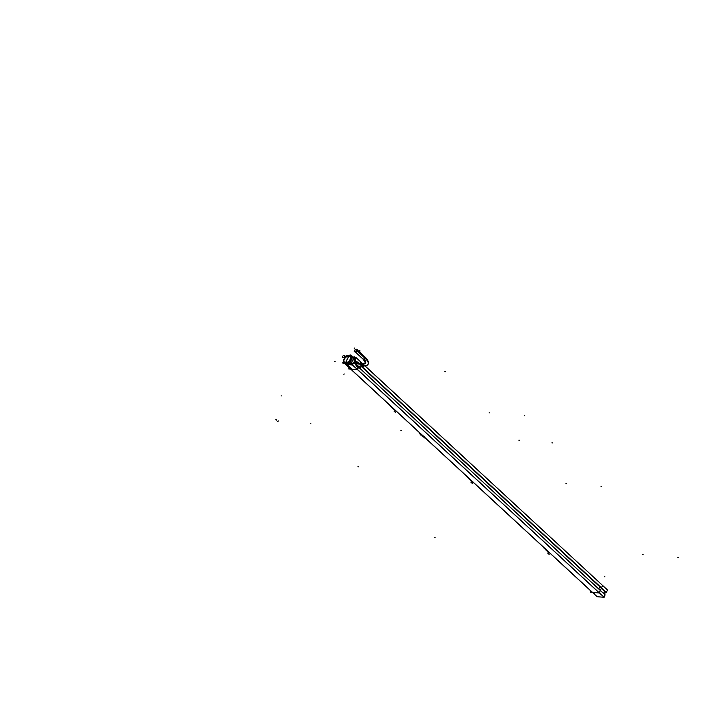 <?xml version="1.0" encoding="UTF-8"?>
<svg xmlns="http://www.w3.org/2000/svg" width="714" height="714" viewBox="0 0 714 714"><rect width="100%" height="100%" fill="white"/><g stroke="black" fill="none" stroke-linecap="round" stroke-linejoin="round"><path stroke-width="1.07" d="M599.135 592.807L357.482 369.575L599.135 592.807M355.09 369.281L357.277 369.459L355.09 369.281M592.379 592.263L599.055 592.807L592.379 592.263L350.779 369.084L592.379 592.263M599.18 592.727L600.278 590.433L358.624 367.201L600.278 590.433L599.18 592.727M599.805 586.792L598.76 588.961L599.84 586.792L361.114 366.309L599.805 586.792M601.429 587.872L361.186 366.318L601.429 587.872M601.518 587.872L602.652 585.507L365.265 366.22L602.652 585.507L601.518 587.872L361.703 366.353L601.509 587.881M357.393 369.388L358.499 367.094L357.393 369.388M360.293 363.355L360.873 362.159L360.293 363.355M424.277 437.111L420.68 433.764L424.732 437.155M394.146 409.086L392.334 407.587M392.405 407.667L394.137 409.256L391.147 406.489L393.807 409.238L391.879 407.73M394.708 409.729L392.022 407.739L392.557 407.623M469.178 478.576L471.41 480.629L469.018 478.425L471.053 480.299L468.857 478.559L470.151 480.031M547.477 551.092L545.791 549.334L547.816 551.208L545.621 549.477L546.853 550.896M548.245 551.547L547.656 551.074M547.299 551.029L545.978 549.521L545.416 549.548L546.924 550.94L545.389 549.521L546.924 550.94M470.713 480.183L468.652 478.639L470.124 480.004M362.346 363.524L360.989 362.275L362.346 363.524M358.749 366.934A1.437 1.009 -85.3 0 1 360.267 368.683A1.437 1.009 -85.3 0 0 358.749 366.934M348.959 355.724L345.353 357.402L343.621 361.097L345.174 362.891L343.621 361.114L345.353 357.402L349.11 355.742L345.496 362.917L348.959 355.724M345.371 357.321L343.586 361.025L346.263 355.385L349.084 355.581L345.424 363.176L342.613 362.98L343.55 361.025L345.879 363.962M345.844 362.935L349.048 361.534L345.844 362.935M349.128 361.409L350.877 357.768L349.128 361.409M350.877 357.723L349.128 355.742L350.877 357.723M346.745 363.729L345.915 363.221L348.843 363.881L346.745 363.729M346.442 363.953L352.011 369.138M348.423 362.998L349.842 362.382L348.423 362.998M349.119 361.561L349.931 362.337L349.119 361.561M350.94 357.768L351.877 358.294L349.967 362.266L351.868 358.312L350.94 357.768M348.896 363.881L349.583 363.435L348.896 363.881M349.646 363.328L352.52 357.348L349.646 363.328M352.305 356.688L351.502 356.598L352.305 356.688M351.109 357.428L351.591 357.973L351.109 357.428M351.681 362.105L352.529 360.347M356.402 362.382L355.67 362.23L356.536 362.792L355.706 362.739L356.331 362.462M355.617 362.007L356.313 363.23L356.34 362.551L357.732 362.891L353.626 362.641M357.634 366.344L356.589 365.113L358.383 366.086L357.678 366.344M356.348 362.471A0.723 0.669 2.8 0 0 356.572 362.614L357.678 362.864L356.563 362.926A0.723 0.669 2.8 0 1 356.357 362.801M356.643 365.14L356.313 365.077A2.133 1.499 94.7 0 0 357.643 366.728M357.669 366.728A2.133 1.499 94.7 0 0 358.785 366.121A2.133 1.499 94.7 0 1 357.295 366.639A2.133 1.499 94.7 0 1 356.313 365.077L356.313 365.077M357.991 362.471A2.133 1.499 94.7 0 0 357.544 362.516A2.133 1.499 94.7 0 1 359.017 363.248A2.133 1.499 94.7 0 0 358.017 362.471A2.133 1.499 -85.3 0 1 359.062 363.256M344.639 363.488L345.612 363.64L345.362 363.167L345.612 363.64L343.63 363.533L343.853 363.069M344.576 363.399L345.612 363.64M354.822 351.52A1.437 0.901 132.7 0 1 354.849 350.467A1.437 0.901 132.7 0 1 356.759 349.423M356.929 350.654L365.14 358.249A1.437 0.901 132.7 0 0 365.095 357.107L356.848 349.485A1.437 0.901 132.7 0 1 356.902 350.628A1.437 0.901 132.7 0 1 354.903 351.6L363.149 359.222L365.559 362.944A12.95 4.445 -154.3 0 1 360.989 364.238A1.437 0.982 95.8 0 1 361.962 363.488L365.55 362.962A12.95 4.445 -154.3 0 1 361.061 364.086A1.437 0.982 95.8 0 0 360.891 365.532A1.437 0.982 95.8 0 0 361.668 366.344M597.082 596.717L345.621 364.435L352.654 365.006L604.106 597.288L597.082 596.717M603.955 597.323L605.142 594.86L353.689 362.578L352.502 365.041L604.106 597.288M602.607 585.355L599.233 592.968L590.46 592.254L591.014 591.112M604.597 594.86L605.142 594.86M353.073 363.854L353.144 362.578L353.671 362.623L605.124 594.905M359.133 366.148L357.455 369.629L348.682 368.915L349.226 367.772M360.463 363.372L360.829 362.007M345.54 364.345L345.522 364.327A0.723 0.446 -47.3 0 0 345.763 364.452L597.216 596.726L344.282 363.096M423.723 436.575L422.26 436.424A3.588 2.517 94.7 0 0 423.447 437.022L425.035 437.191M425.482 438.209A6.114 3.82 132.7 0 0 425.58 438.717L419.582 433.184A6.114 3.82 132.7 0 1 419.493 432.675M419.77 433.353A3.588 2.517 -85.3 0 0 420.742 435.022L422.197 435.174M423.911 436.682L423.402 436.629M422.197 435.094L421.688 435.04M392.423 407.667L391.12 406.462M392.093 407.569L391.317 406.65M395.779 410.773A6.114 3.82 132.7 0 0 395.859 411.228L389.987 405.802A6.114 3.82 132.7 0 1 389.906 405.347M471.41 480.629L467.893 477.38M471.481 480.638L470.91 480.165M472.552 481.682A6.114 3.82 132.7 0 0 472.632 482.146L466.76 476.72A6.114 3.82 132.7 0 1 466.679 476.256M544.657 548.29L545.871 549.414M546.094 549.45L547.683 550.913M549.316 552.6A6.114 3.82 132.7 0 0 549.396 553.055L543.524 547.629A6.114 3.82 132.7 0 1 543.443 547.174M544.853 548.477L545.282 549.361L545.487 548.941M468.089 477.559L468.786 478.487M470.901 480.165L469.187 478.585M607.489 589.969L365.363 366.202M362.48 363.533L356.17 357.705L353.252 357.464M361.712 366.353L606.329 592.397L361.614 366.344M358.196 363.185L354.867 360.115L356.116 357.705M606.329 592.397L607.516 589.925M358.285 363.194L354.376 360.026L354.831 359.097L353.18 358.999M605.829 592.325L361.159 366.309M357.214 362.667L354.376 360.043M604.678 591.263L603.598 593.432M353.332 358.99L351.038 363.453L352.582 364.881M351.065 363.381L353.091 363.819M360.258 368.719A1.437 1.009 94.7 0 0 358.723 366.978M351.806 369.165L355.028 369.406M349.289 367.817L348.771 368.897L351.931 369.174M348.86 355.608L347.406 355.518M345.353 357.268L348.843 355.67M344.639 358.767L344.344 358.499A5.391 3.374 132.7 0 1 347.147 355.634M345.317 363.167L348.976 355.572L351.868 355.84L348.218 363.435L345.264 362.899L348.013 363.069L349.869 364.783M346.317 364.006L345.522 363.051L349.226 361.364L350.021 362.328M349.914 362.435L348.959 361.721L350.976 357.518L351.931 358.232M352.118 356.473L352.957 356.554L349.316 364.122L346.62 363.872M349.066 355.688L351.931 358.348M348.905 355.715L351.466 355.875L352.252 356.598M352.18 356.581A0.723 0.446 -47.3 0 1 352.395 357.25L354.367 359.08M351.154 364.89L349.476 363.337L352.466 357.125L354.608 359.097M348.78 363.783A0.723 0.446 -47.3 0 0 349.53 363.194L351.386 364.908L349.521 363.212M356.661 365.041L357.732 366.353L358.499 366.095M358.714 363.23L357.696 362.882M355.679 362.043L353.849 360.891M355.036 362.328L357.437 362.578A2.133 1.499 -85.3 0 1 358.035 362.471M356.143 364.845L356.34 364.863A2.133 1.499 -85.3 0 0 357.696 366.728A2.133 1.499 -85.3 0 0 358.83 366.121M357.562 362.516L356.598 362.417L357.518 362.712L356.554 362.917M358.892 366.13L358.16 367.648L355.965 365.622L357.776 361.855L359.303 363.274M343.925 362.766L345.344 362.908M346.46 363.944L352.091 369.147M344.451 363.283A0.723 0.446 -47.3 0 0 344.71 363.462L345.781 364.452M344.112 359.856L343.827 359.588A5.391 3.374 132.7 0 0 343.755 362.676M592.611 592.584L591.665 592.352M354.537 351.029L354.206 351.725L356.331 351.895L357.544 349.369L356.634 349.289M355.215 349.619L355.884 349.235M356.688 349.333A1.437 0.901 -47.3 0 1 356.697 350.556L365.273 358.473A1.437 0.901 -47.3 0 0 365.265 357.259L356.688 349.333A1.437 0.901 -47.3 0 0 354.653 350.387M354.724 350.235A1.437 0.901 -47.3 0 0 354.733 351.449A1.437 0.901 -47.3 0 0 356.768 350.404L365.345 358.321A1.437 0.901 -47.3 0 1 363.31 359.374L354.733 351.449M362.569 365.755A15.815 5.435 -154.3 0 0 368.058 364.381L368.237 363.988A15.815 5.435 -154.3 0 0 364.89 357.901M368.058 364.381A15.815 5.435 -154.3 0 0 364.818 358.062M361.418 364.274L354.956 363.747M361.489 364.122L354.769 363.578M364.354 359.383A12.941 4.445 25.7 0 1 361.32 364.185A1.437 1.009 -85.3 0 0 362.025 366.38L362.159 366.389A1.437 1.009 94.7 0 0 362.203 366.398M394.646 409.72L393.807 409.238M393.771 409.202L392.45 407.703L393.494 409.104M470.267 480.022L468.652 478.639M349.084 364.104L349.806 364.774L349.084 364.104M352.564 357.384L354.403 359.08L352.564 357.384M345.772 364.452L344.701 363.462M278.032 420.965L278.549 421.01M552.413 442.903L551.904 442.867L552.413 442.903M518.855 440.172L519.373 440.217L518.855 440.172M310.885 423.259L310.367 423.215L310.885 423.259M277.746 421.572L277.228 421.537M276.095 420.055L276.604 420.091M276.389 419.439L275.872 419.404M524.255 415.646L524.763 415.682L524.255 415.646M489.108 412.781L489.617 412.826L489.108 412.781M281.129 395.868L281.637 395.913L281.129 395.868M394.083 411.202L395.618 412.612M400.92 430.587L401.429 430.622L400.92 430.587M601.018 486.555L601.536 486.6L601.018 486.555M565.872 483.699L566.38 483.735L565.872 483.699M357.892 466.777L358.401 466.822L357.892 466.777M677.791 557.473L678.3 557.509L677.791 557.473M642.636 554.608L643.144 554.653L642.636 554.608M434.656 537.696L435.174 537.731L434.656 537.696M547.62 553.02L549.155 554.439M545.398 549.548L547.031 550.931M470.856 482.111L472.391 483.53M351.154 355.777L350.092 354.787L351.154 355.777M360.061 350.913L359.767 351.529L360.061 350.913M359.347 350.485L359.053 351.092L359.347 350.485M343.898 374.529L344.193 373.922M354.572 348.021L354.278 348.628M334.554 361.445L335.062 361.489M444.84 371.673L445.349 371.717M604.883 576.153L604.588 576.76M604.999 593.28L604.49 593.245M594.039 593.28L594.485 593.646L594.039 593.28M354.849 350.467A1.437 0.901 132.7 0 1 356.464 349.324A1.437 0.901 132.7 0 1 356.902 350.628A1.437 0.901 132.7 0 1 355.286 351.761A1.437 0.901 132.7 0 1 354.849 350.467M363.149 359.222A1.437 0.901 132.7 0 0 365.14 358.249A1.437 0.901 132.7 0 1 363.533 359.383A1.437 0.901 132.7 0 1 363.096 358.08M362.962 365.711A1.437 1.009 -85.3 0 1 361.32 364.185A1.437 1.009 -85.3 0 1 363.007 364.122M361.025 364.158L354.858 363.658M353.894 357.33L354.189 356.723L353.894 357.33M344.728 356.509A1.437 0.901 132.7 0 1 343.086 357.714A1.437 0.901 132.7 0 1 342.684 356.34M342.613 356.491A1.437 0.901 132.7 0 1 344.255 355.277A1.437 0.901 132.7 0 1 344.657 356.661M361.32 364.185A1.437 1.009 -85.3 0 1 362.257 363.515L355.304 362.953M391.085 406.436L392.04 407.623L391.085 406.436M393.325 409.077L391.843 407.712M544.621 548.263L545.576 549.45L544.621 548.263M355.251 359.32L352.743 357L355.251 359.32M356 362.257L356.866 362.346L356 362.257M345.638 364.417L344.764 363.613L345.638 364.417M365.095 357.107C368.121 360.142 369.138 362.507 368.147 364.194L366.951 365.532L362.141 366.389M364.595 363.426L363.944 363.524M363.007 363.551L362.257 363.515M545.353 549.512L546.888 550.922M468.58 478.594L470.115 480.013M353.912 362.614L356.125 362.739M368.272 363.908L368.451 362.391L367.505 359.883M362.4 363.524L355.161 362.935"/></g></svg>
